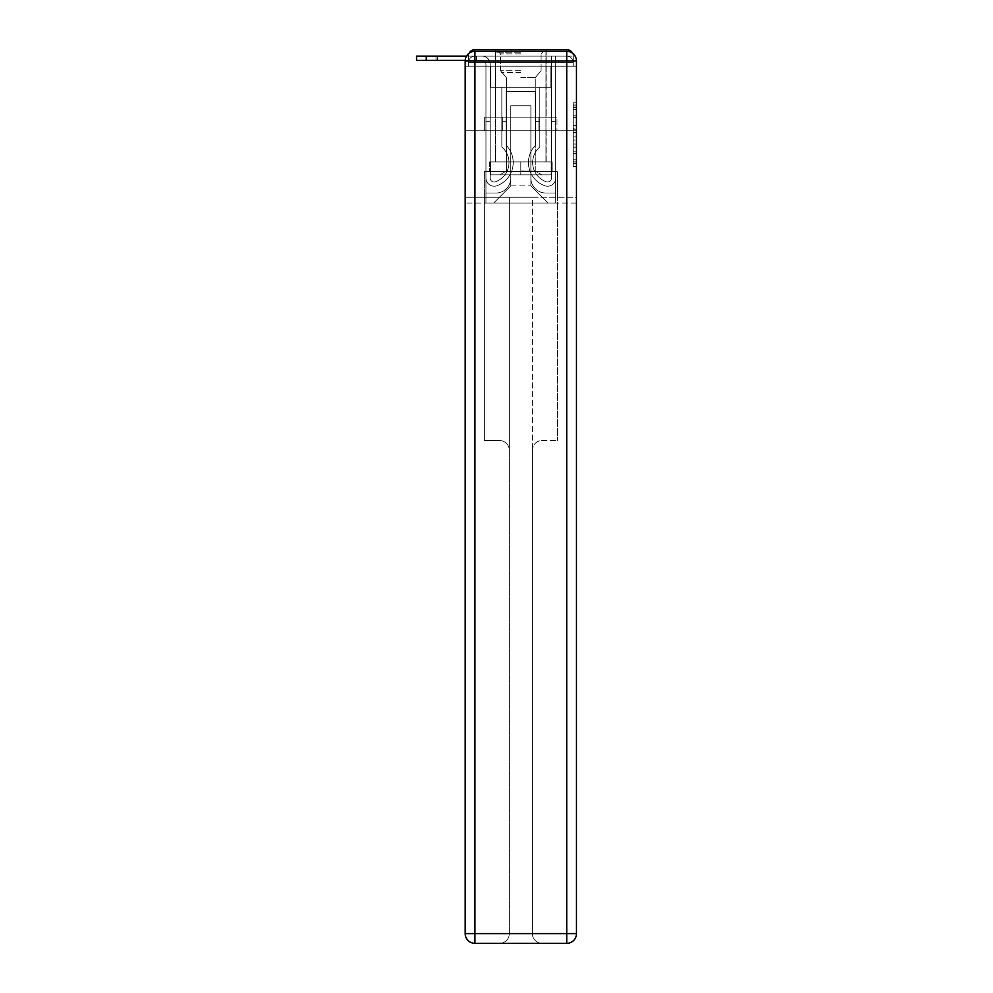 <?xml version="1.0" encoding="UTF-8"?>
<svg xmlns="http://www.w3.org/2000/svg" width="993" height="993" viewBox="0 0 993 993"><rect width="100%" height="100%" fill="white"/><g stroke="black" fill="none" stroke-linecap="round" stroke-linejoin="round"><path stroke-width="0.74" stroke-dasharray="4.96 3.72" d="M573.222 122.226L573.222 132.417L576.461 132.417L576.461 163.299L576.461 105.978L576.461 132.417L573.222 132.417L573.222 105.022L573.222 166.476L573.222 102.8L573.222 162.02L576.461 162.02L573.222 162.02L576.461 162.02L573.222 162.02L573.222 151.83L573.222 166.476L576.461 166.476L576.461 102.8L576.461 161.859L576.461 136.873L573.222 136.873L576.461 136.873L576.461 151.83L576.461 107.256L573.222 107.256L576.461 107.256L576.461 166.476L576.461 105.978L576.461 166.476L573.222 166.476L573.222 102.8L576.461 102.8L576.461 105.978L576.461 102.8L576.461 105.978L576.461 102.8L576.461 105.022L576.461 102.8L573.222 102.8L573.222 107.256L576.461 107.256L573.222 107.256L573.222 122.226L576.461 122.226M469.168 53.163A6.492 6.492 0 0 0 468.435 56.142L468.435 66.196L468.435 62.621L468.435 66.196L468.435 62.621L468.435 66.196L566.73 66.196L468.435 66.196L468.435 62.621L566.73 62.621L468.435 62.621L474.927 62.621L474.927 56.142L566.73 56.142L474.927 56.142L566.73 56.142L566.73 62.621L573.222 62.621L566.73 62.621L566.73 56.142L566.73 62.621L573.222 62.621L566.73 62.621L573.222 62.621L566.73 62.621L573.222 62.621L566.73 62.621L573.222 62.621L566.73 62.621L566.73 56.142L566.73 62.621L566.73 56.142L566.73 62.621L566.73 56.142L566.73 62.621L566.73 56.142L573.222 56.142A6.492 6.492 0 0 0 572.502 53.163M546.138 49.65L546.138 117.124L495.532 117.124L546.138 117.124L495.532 117.124L495.532 49.65L546.138 49.65L495.532 49.65L546.138 49.65L495.532 49.65L546.138 49.65L546.138 117.124L495.532 117.124L495.532 49.65M576.461 128.593L576.461 125.403L576.461 128.593L573.222 128.593L573.222 115.771L573.222 153.505L573.222 144.035L576.461 144.035L573.222 144.035L573.222 166.476L576.461 166.476L573.222 166.476L576.461 166.476L573.222 166.476L573.222 102.8L576.461 102.8L573.222 102.8L576.461 102.8L573.222 102.8L573.222 128.593L576.461 128.593M573.222 66.196L573.222 62.621L573.222 66.196L573.222 62.621L573.222 66.196L576.461 66.196L576.461 203.093L576.461 61.007L566.73 61.007L566.73 51.276A9.731 9.731 0 0 1 576.461 61.007A9.731 9.731 0 0 0 566.73 51.276A9.731 9.731 0 0 1 576.461 61.007A9.731 9.731 0 0 0 566.73 51.276L474.927 51.276L474.927 61.007L566.73 61.007L566.73 933.619L474.927 933.619L474.927 61.007L465.196 61.007A9.731 9.731 0 0 1 474.927 51.276L566.73 51.276L474.927 51.276A9.731 9.731 0 0 0 465.196 61.007L465.196 933.619A9.731 9.731 0 0 0 474.927 943.35L566.73 943.35A9.731 9.731 0 0 0 576.461 933.619L576.461 61.007L576.461 130.753L465.196 130.753L576.461 130.753L465.196 130.753L576.461 130.753L465.196 130.753L576.461 130.753L576.461 66.196L573.222 66.196L573.222 56.142L474.927 56.142L566.73 56.142L474.927 56.142L566.73 56.142L566.73 66.196L573.222 66.196L573.222 56.142A6.492 6.492 0 0 0 566.73 49.65L474.927 49.65L566.73 49.65A6.492 6.492 0 0 1 573.222 56.142L573.222 66.196L566.73 66.196L573.222 66.196L566.73 66.196L573.222 66.196L566.73 66.196L573.222 66.196L566.73 66.196L573.222 66.196L566.73 66.196L566.73 49.65A6.492 6.492 0 0 1 573.222 56.142L573.222 66.196L566.73 66.196L566.73 62.621L566.73 66.196L566.73 62.621L566.73 66.196L566.73 62.621L566.73 66.196L566.73 62.621L566.73 66.196L566.73 62.621L566.73 66.196L573.222 66.196L573.222 62.621A6.492 6.492 0 0 0 566.73 56.142L566.73 49.65A6.492 6.492 0 0 1 573.222 56.142M465.196 130.753L465.196 203.093L465.196 130.753L465.196 197.247L576.461 197.247L576.461 933.619A9.731 9.731 0 0 1 566.73 943.35L542.079 943.35A9.731 9.731 0 0 1 532.347 933.619L532.347 197.247L484.336 197.247L484.336 440.544L499.578 440.544A9.731 9.731 0 0 1 509.31 450.276L509.31 933.619A9.731 9.731 0 0 1 499.578 943.35A9.731 9.731 0 0 0 509.31 933.619L509.31 450.276A9.731 9.731 0 0 0 499.578 440.544L484.336 440.544L499.578 440.544A9.731 9.731 0 0 1 509.31 450.276L509.31 197.247L509.31 450.276A9.731 9.731 0 0 0 499.578 440.544L484.336 440.544L484.336 197.247L484.336 440.544L484.336 197.247L465.196 197.247L509.31 197.247L509.31 933.619A9.731 9.731 0 0 1 499.578 943.35L566.73 943.35L566.73 933.619L576.461 933.619A9.731 9.731 0 0 1 566.73 943.35A9.731 9.731 0 0 0 576.461 933.619L576.461 197.247L465.196 197.247L465.196 933.619L465.196 61.007L465.196 130.753L576.461 130.753L576.461 197.247L576.461 130.753L465.196 130.753M468.435 66.196L465.196 66.196L468.435 66.196L468.435 56.142A6.492 6.492 0 0 1 474.927 49.65A6.492 6.492 0 0 0 468.435 56.142L474.927 56.142L468.435 56.142L468.435 66.196L474.927 66.196L474.927 56.142A6.492 6.492 0 0 0 468.435 62.621L474.927 62.621L468.435 62.621L474.927 62.621L468.435 62.621L474.927 62.621L468.435 62.621L474.927 62.621L474.927 56.142A6.492 6.492 0 0 0 468.435 62.621A6.492 6.492 0 0 1 474.927 56.142A6.492 6.492 0 0 0 468.435 62.621A6.492 6.492 0 0 1 474.927 56.142L474.927 66.196L474.927 56.142L474.927 66.196L474.927 56.142L474.927 66.196L474.927 62.621L474.927 66.196L474.927 62.621L474.927 66.196L474.927 62.621L474.927 66.196L468.435 66.196L468.435 56.142A6.492 6.492 0 0 1 474.927 49.65L474.927 56.142L474.927 49.65A6.492 6.492 0 0 0 468.435 56.142M530.883 178.107A14.92 14.92 0 0 0 545.802 193.027A14.92 14.92 0 0 1 530.883 178.107L530.883 105.767L530.883 178.107A14.92 14.92 0 0 0 545.802 193.027L555.708 193.027L545.802 193.027A14.92 14.92 0 0 1 530.883 178.107L530.883 105.767L510.774 105.767L530.883 105.767L530.883 178.107A14.92 14.92 0 0 0 545.802 193.027L555.708 193.027L545.802 193.027A14.92 14.92 0 0 1 530.883 178.107L530.883 105.767L510.774 105.767L510.774 178.107L510.774 105.767L530.883 105.767L530.883 178.107A14.92 14.92 0 0 0 545.802 193.027L555.708 193.027L545.802 193.027A14.92 14.92 0 0 1 530.883 178.107L530.883 105.767L510.774 105.767L510.774 178.107A14.92 14.92 0 0 1 495.855 193.027A14.92 14.92 0 0 0 510.774 178.107L510.774 105.767L530.883 105.767L530.883 178.107A14.92 14.92 0 0 0 545.802 193.027L555.708 193.027L545.802 193.027A14.92 14.92 0 0 1 530.883 178.107L530.883 105.767L510.774 105.767L510.774 178.107A14.92 14.92 0 0 1 495.855 193.027L485.962 193.027L495.855 193.027A14.92 14.92 0 0 0 510.774 178.107L510.774 105.767L530.883 105.767L530.883 178.107M485.962 66.196L485.962 193.027L495.855 193.027A14.92 14.92 0 0 0 510.774 178.107A14.92 14.92 0 0 1 495.855 193.027L485.962 193.027L485.962 66.196L490.827 66.196L490.827 87.285L550.83 87.285L490.827 87.285L550.83 87.285L490.827 87.285L550.83 87.285L490.827 87.285L550.83 87.285L490.827 87.285L550.83 87.285L490.827 87.285L550.83 87.285L490.827 87.285L490.827 66.196L485.962 66.196L485.962 193.027L485.962 66.196L490.827 66.196L490.827 87.285L490.827 66.196L485.962 66.196L485.962 193.027L485.962 66.196L490.827 66.196L490.827 87.285L490.827 66.196L485.962 66.196L485.962 193.027L485.962 66.196L490.827 66.196L490.827 87.285L490.827 66.196L485.962 66.196L485.962 193.027L495.855 193.027A14.92 14.92 0 0 0 510.774 178.107L510.774 105.767L510.774 178.107A14.92 14.92 0 0 1 495.855 193.027A14.92 14.92 0 0 0 510.774 178.107L510.774 105.767L530.883 105.767L510.774 105.767L510.774 178.107A14.92 14.92 0 0 1 495.855 193.027L485.962 193.027L485.962 66.196L490.827 66.196L490.827 87.285L490.827 66.196L485.962 66.196L485.962 203.093L493.583 203.093L485.962 203.093L485.962 66.196L490.827 66.196L490.827 87.285L490.827 66.196L485.962 66.196M550.83 66.196L550.83 87.285L550.83 66.196L555.708 66.196L555.708 193.027L545.802 193.027L555.708 193.027L555.708 66.196L550.83 66.196L550.83 87.285L550.83 66.196L555.708 66.196L555.708 193.027L555.708 66.196L550.83 66.196L550.83 87.285L550.83 66.196L555.708 66.196L555.708 193.027L555.708 66.196L550.83 66.196L550.83 87.285L550.83 66.196L555.708 66.196L555.708 193.027L555.708 66.196L550.83 66.196L550.83 87.285L550.83 66.196L555.708 66.196L555.708 193.027L555.708 66.196L550.83 66.196L550.83 87.285L550.83 66.196L555.708 66.196L555.708 203.093L493.583 203.093L555.708 203.093L555.708 66.196L550.83 66.196M530.883 105.767L530.883 185.89L530.883 105.767L510.774 105.767L510.774 185.89L530.883 185.89L510.774 185.89L510.774 105.767L510.774 185.89L493.583 203.093L510.774 185.89L493.583 203.093L510.774 185.89L510.774 105.767L530.883 105.767L530.883 185.89L548.074 203.093L530.883 185.89L548.074 203.093L530.883 185.89L530.883 105.767L510.774 105.767L530.883 105.767M576.461 203.093L465.196 203.093L576.461 203.093M502.756 130.753L556.974 130.753L502.756 130.753L502.756 117.124L484.683 117.124L556.974 117.124L502.756 117.124L502.756 130.753L502.756 117.124L484.683 117.124L484.683 130.753L484.683 117.124L538.901 117.124L538.901 130.753L556.974 130.753L538.901 130.753L538.901 117.124L556.974 117.124L556.974 130.753L556.974 117.124L502.756 117.124L502.756 130.753M538.901 117.124L538.901 130.753L538.901 117.124M573.222 132.417L576.461 132.417L573.222 132.417M573.222 105.022L573.222 102.8L573.222 105.022L576.461 105.022L573.222 105.022M573.222 153.344L573.222 140.05L573.222 153.344L576.461 153.344L573.222 153.344M573.222 140.05L573.222 136.873L576.461 136.873L573.222 136.873L573.222 140.05L576.461 140.05L573.222 140.05M573.222 115.771L573.222 107.256L573.222 115.771L576.461 115.771L573.222 115.771M573.222 102.8L576.461 102.8L573.222 102.8L573.222 105.978L573.222 102.8L576.461 102.8M573.222 166.476L576.461 166.476L573.222 166.476L573.222 163.299L573.222 166.476M436.001 56.142L482.064 56.142L436.001 56.142L482.064 56.142L436.001 56.142L436.001 60.35L436.001 56.142L436.001 60.35L436.001 56.142L436.001 60.35L436.001 56.142L475.113 56.142L437.441 56.142L437.441 60.35L437.441 56.142L436.001 56.142L475.113 56.142L437.441 56.142L437.441 60.35L437.441 56.142L436.001 56.142L475.113 56.142L437.441 56.142L437.441 60.35L437.441 56.142L436.001 56.142L475.113 56.142L437.441 56.142L437.441 60.35L437.441 56.142L436.001 56.142L475.113 56.142L437.441 56.142L437.441 60.35L437.441 56.142L436.001 56.142L476.553 56.142L475.113 56.142L475.113 60.35L436.001 60.35L475.113 60.35L475.113 56.142L476.553 56.142L476.553 60.35L476.553 56.142L475.113 56.142L475.113 60.35L436.001 60.35L475.113 60.35L475.113 56.142L476.553 56.142L475.113 56.142L475.113 60.35L436.001 60.35L475.113 60.35L475.113 56.142L476.553 56.142L476.553 60.35L476.553 56.142L475.113 56.142L475.113 60.35L436.001 60.35L475.113 60.35L475.113 56.142L476.553 56.142L475.113 56.142L475.113 60.35L436.001 60.35L475.113 60.35L475.113 56.142L476.553 56.142L476.553 60.35L476.553 56.142L475.113 56.142L475.113 60.35L436.001 60.35L476.553 60.35L475.113 60.35L476.553 60.35L475.113 60.35L476.553 60.35L475.113 60.35L476.553 60.35L475.113 60.35L476.553 60.35L475.113 60.35L476.553 60.35L475.113 60.35L475.113 56.142L436.001 56.142L482.064 56.142A8.105 8.105 0 0 1 490.17 64.247L490.17 178.032A3.972 3.972 0 0 0 495.606 181.731L496.041 181.558A20.431 20.431 0 0 0 508.987 162.542A20.431 20.431 0 0 1 496.041 181.558A20.431 20.431 0 0 0 501.85 147.026A20.431 20.431 0 0 1 508.987 162.542A20.431 20.431 0 0 0 501.85 147.026L501.85 87.285L539.807 87.285L539.807 147.026A20.431 20.431 0 0 0 545.616 181.558L546.051 181.731A3.972 3.972 0 0 0 551.487 178.032A3.972 3.972 0 0 1 546.051 181.731L545.616 181.558A20.431 20.431 0 0 1 539.807 147.026A20.431 20.431 0 0 0 545.616 181.558L546.051 181.731A3.972 3.972 0 0 0 551.487 178.032L551.487 56.142L555.708 56.142L555.708 178.032A8.192 8.192 0 0 1 544.512 185.654L544.077 185.48A24.651 24.651 0 0 1 535.587 145.189A24.651 24.651 0 0 0 544.077 185.48L544.077 185.48A24.651 24.651 0 0 1 535.587 145.189L535.587 91.493L506.07 91.493L506.07 145.189A24.651 24.651 0 0 1 513.207 162.542A24.651 24.651 0 0 0 506.07 145.189A24.651 24.651 0 0 1 497.58 185.48L497.145 185.654A8.192 8.192 0 0 1 485.962 178.032L485.962 64.247A3.898 3.898 0 0 0 482.064 60.35L416.539 60.35L416.539 56.142L482.064 56.142A8.105 8.105 0 0 1 490.17 64.247L490.17 178.032A3.972 3.972 0 0 0 495.606 181.731A3.972 3.972 0 0 1 490.17 178.032A3.972 3.972 0 0 0 495.606 181.731L496.041 181.558A20.431 20.431 0 0 0 501.85 147.026L501.85 87.285L539.807 87.285L539.807 147.026A20.431 20.431 0 0 0 545.616 181.558L546.051 181.731A3.972 3.972 0 0 0 551.487 178.032L551.487 56.142L555.708 56.142L555.708 178.032A8.192 8.192 0 0 1 544.512 185.654L544.077 185.48A24.651 24.651 0 0 1 535.587 145.189L535.587 91.493L506.07 91.493L506.07 145.189A24.651 24.651 0 0 1 497.58 185.48A24.651 24.651 0 0 0 513.207 162.542A24.651 24.651 0 0 1 497.58 185.48L497.145 185.654A8.192 8.192 0 0 1 485.962 178.032L485.962 64.247A3.898 3.898 0 0 0 482.064 60.35L416.539 60.35L426.27 60.35L416.539 60.35L416.539 56.142L416.539 60.35L426.27 60.35L416.539 60.35L416.539 56.142L426.27 56.142L416.539 56.142L416.539 60.35L426.27 60.35L416.539 60.35L416.539 56.142L482.064 56.142A8.105 8.105 0 0 1 490.17 64.247L490.17 178.032A3.972 3.972 0 0 0 495.606 181.731L496.041 181.558A20.431 20.431 0 0 0 508.987 162.542A20.431 20.431 0 0 1 496.041 181.558A20.431 20.431 0 0 0 501.85 147.026A20.431 20.431 0 0 1 508.987 162.542A20.431 20.431 0 0 0 501.85 147.026L501.85 121.345L506.07 121.345L506.07 145.189L506.07 121.345L501.85 121.345L501.85 147.026L501.85 87.285L539.807 87.285L539.807 147.026A20.431 20.431 0 0 0 545.616 181.558L546.051 181.731A3.972 3.972 0 0 0 551.487 178.032A3.972 3.972 0 0 1 546.051 181.731L545.616 181.558A20.431 20.431 0 0 1 539.807 147.026A20.431 20.431 0 0 0 545.616 181.558L546.051 181.731A3.972 3.972 0 0 0 551.487 178.032L551.487 121.345L555.708 121.345L555.708 178.032A8.192 8.192 0 0 1 544.512 185.654A8.192 8.192 0 0 0 555.708 178.032A8.192 8.192 0 0 1 544.512 185.654L544.077 185.48A24.651 24.651 0 0 1 535.587 145.189A24.651 24.651 0 0 0 544.077 185.48L544.077 185.48A24.651 24.651 0 0 1 535.587 145.189L535.587 121.345L539.807 121.345L535.587 121.345L535.587 145.189L535.587 91.493L506.07 91.493L506.07 145.189A24.651 24.651 0 0 1 513.207 162.542A24.651 24.651 0 0 0 506.07 145.189A24.651 24.651 0 0 1 497.58 185.48L497.145 185.654A8.192 8.192 0 0 1 485.962 178.032A8.192 8.192 0 0 0 497.145 185.654A8.192 8.192 0 0 1 485.962 178.032L485.962 64.247A3.898 3.898 0 0 0 482.064 60.35L426.27 60.35L426.27 56.142L416.539 56.142L416.539 60.35L426.27 60.35L426.27 56.142L482.064 56.142A8.105 8.105 0 0 1 490.17 64.247L490.17 178.032A3.972 3.972 0 0 0 495.606 181.731A3.972 3.972 0 0 1 490.17 178.032A3.972 3.972 0 0 0 495.606 181.731L496.041 181.558A20.431 20.431 0 0 0 501.85 147.026L501.85 87.285L539.807 87.285L539.807 147.026A20.431 20.431 0 0 0 545.616 181.558L546.051 181.731A3.972 3.972 0 0 0 551.487 178.032L551.487 56.142L555.708 56.142L555.708 178.032A8.192 8.192 0 0 1 544.512 185.654L544.077 185.48A24.651 24.651 0 0 1 535.587 145.189L535.587 91.493L506.07 91.493L506.07 145.189A24.651 24.651 0 0 1 497.58 185.48A24.651 24.651 0 0 0 513.207 162.542A24.651 24.651 0 0 1 497.58 185.48L497.145 185.654A8.192 8.192 0 0 1 485.962 178.032L485.962 64.247A3.898 3.898 0 0 0 482.064 60.35L426.27 60.35L426.27 56.142L416.539 56.142L482.064 56.142A8.105 8.105 0 0 1 490.17 64.247L490.17 178.032L490.17 121.345L485.962 121.345L485.962 178.032A8.192 8.192 0 0 0 497.145 185.654L497.145 185.654A8.192 8.192 0 0 1 485.962 178.032L485.962 64.247A3.898 3.898 0 0 0 482.064 60.35L426.27 60.35L426.27 56.142L416.539 56.142L416.539 60.35L416.539 56.142L482.064 56.142A8.105 8.105 0 0 1 490.17 64.247L490.17 178.032A3.972 3.972 0 0 0 495.606 181.731L496.041 181.558A20.431 20.431 0 0 0 508.987 162.542A20.431 20.431 0 0 1 496.041 181.558A20.431 20.431 0 0 0 501.85 147.026A20.431 20.431 0 0 1 508.987 162.542A20.431 20.431 0 0 0 501.85 147.026L501.85 121.345L506.07 121.345L506.07 145.189L506.07 121.345L501.85 121.345L501.85 147.026L501.85 87.285L539.807 87.285L539.807 147.026A20.431 20.431 0 0 0 545.616 181.558L546.051 181.731A3.972 3.972 0 0 0 551.487 178.032L551.487 56.142L555.708 56.142L555.708 178.032A8.192 8.192 0 0 1 544.512 185.654A8.192 8.192 0 0 0 555.708 178.032A8.192 8.192 0 0 1 544.512 185.654L544.077 185.48A24.651 24.651 0 0 1 535.587 145.189A24.651 24.651 0 0 0 544.077 185.48L544.077 185.48A24.651 24.651 0 0 1 535.587 145.189L535.587 121.345L539.807 121.345L535.587 121.345L535.587 145.189L535.587 91.493L506.07 91.493L506.07 145.189A24.651 24.651 0 0 1 513.207 162.542A24.651 24.651 0 0 0 506.07 145.189A24.651 24.651 0 0 1 497.58 185.48L497.145 185.654A8.192 8.192 0 0 1 485.962 178.032L485.962 64.247A3.898 3.898 0 0 0 482.064 60.35L426.27 60.35L426.27 56.142L416.539 56.142L416.539 60.35L426.27 60.35L426.27 56.142L482.064 56.142A8.105 8.105 0 0 1 490.17 64.247L490.17 178.032A3.972 3.972 0 0 0 495.606 181.731A3.972 3.972 0 0 1 490.17 178.032A3.972 3.972 0 0 0 495.606 181.731L496.041 181.558A20.431 20.431 0 0 0 501.85 147.026L501.85 87.285L539.807 87.285L539.807 147.026A20.431 20.431 0 0 0 545.616 181.558A20.431 20.431 0 0 1 539.807 147.026A20.431 20.431 0 0 0 545.616 181.558L546.051 181.731A3.972 3.972 0 0 0 551.487 178.032A3.972 3.972 0 0 1 546.051 181.731A3.972 3.972 0 0 0 551.487 178.032L551.487 56.142L555.708 56.142L555.708 178.032A8.192 8.192 0 0 1 544.512 185.654L544.077 185.48A24.651 24.651 0 0 1 535.587 145.189L535.587 91.493L506.07 91.493L506.07 145.189A24.651 24.651 0 0 1 497.58 185.48A24.651 24.651 0 0 0 513.207 162.542A24.651 24.651 0 0 1 497.58 185.48L497.145 185.654A8.192 8.192 0 0 1 485.962 178.032A8.192 8.192 0 0 0 497.145 185.654L497.145 185.654A8.192 8.192 0 0 1 485.962 178.032L485.962 64.247A3.898 3.898 0 0 0 482.064 60.35L465.221 60.35M466.499 56.142L482.064 56.142A8.105 8.105 0 0 1 490.17 64.247L490.17 178.032A3.972 3.972 0 0 0 495.606 181.731L496.041 181.558A20.431 20.431 0 0 0 508.987 162.542A20.431 20.431 0 0 1 496.041 181.558L495.606 181.731A3.972 3.972 0 0 1 490.17 178.032L490.17 121.345L485.962 121.345L490.17 121.345L490.17 178.032L490.17 121.345L485.962 121.345L490.17 121.345L490.17 178.032L490.17 121.345L485.962 121.345L490.17 121.345L485.962 121.345L490.17 121.345L485.962 121.345L485.962 178.032L485.962 64.247A3.898 3.898 0 0 0 482.064 60.35L416.539 60.35L416.539 56.142L426.27 56.142L426.27 60.35M555.708 121.345L555.708 178.032A8.192 8.192 0 0 1 544.512 185.654A8.192 8.192 0 0 0 555.708 178.032A8.192 8.192 0 0 1 544.512 185.654L544.077 185.48A24.651 24.651 0 0 1 535.587 145.189A24.651 24.651 0 0 0 544.077 185.48L544.077 185.48A24.651 24.651 0 0 1 535.587 145.189L535.587 121.345L539.807 121.345L539.807 147.026L539.807 121.345L535.587 121.345L535.587 145.189L535.587 91.493L506.07 91.493L506.07 145.189A24.651 24.651 0 0 1 513.207 162.542A24.651 24.651 0 0 0 506.07 145.189A24.651 24.651 0 0 1 497.58 185.48L497.145 185.654A8.192 8.192 0 0 1 485.962 178.032A8.192 8.192 0 0 0 497.145 185.654A8.192 8.192 0 0 1 485.962 178.032L485.962 64.247A3.898 3.898 0 0 0 482.064 60.35A3.898 3.898 0 0 1 485.962 64.247A3.898 3.898 0 0 0 482.064 60.35A3.898 3.898 0 0 1 485.962 64.247L485.962 178.032A8.192 8.192 0 0 0 497.145 185.654L497.58 185.48A24.651 24.651 0 0 0 513.207 162.542A24.651 24.651 0 0 1 497.58 185.48L497.145 185.654A8.192 8.192 0 0 1 485.962 178.032L485.962 64.247L485.962 178.032A8.192 8.192 0 0 0 497.145 185.654A8.192 8.192 0 0 1 485.962 178.032L485.962 121.345L485.962 178.032A8.192 8.192 0 0 0 497.145 185.654L497.145 185.654A8.192 8.192 0 0 1 485.962 178.032L485.962 121.345L485.962 178.032A8.192 8.192 0 0 0 497.145 185.654A8.192 8.192 0 0 1 485.962 178.032L485.962 121.345L490.17 121.345L490.17 178.032A3.972 3.972 0 0 0 495.606 181.731L496.041 181.558A20.431 20.431 0 0 0 501.85 147.026A20.431 20.431 0 0 1 508.987 162.542A20.431 20.431 0 0 0 501.85 147.026L501.85 121.345L506.07 121.345L501.85 121.345L501.85 147.026L501.85 87.285L539.807 87.285L539.807 147.026A20.431 20.431 0 0 0 545.616 181.558L546.051 181.731A3.972 3.972 0 0 0 551.487 178.032L551.487 56.142L555.708 56.142L555.708 178.032A8.192 8.192 0 0 1 544.512 185.654L544.077 185.48A24.651 24.651 0 0 1 535.587 145.189L535.587 91.493L506.07 91.493L506.07 145.189A24.651 24.651 0 0 1 497.58 185.48L497.58 185.48A24.651 24.651 0 0 0 506.07 145.189L506.07 121.345L506.07 145.189A24.651 24.651 0 0 1 497.58 185.48L497.145 185.654A8.192 8.192 0 0 1 485.962 178.032L485.962 121.345L490.17 121.345L490.17 178.032A3.972 3.972 0 0 0 495.606 181.731L496.041 181.558A20.431 20.431 0 0 0 501.85 147.026L501.85 87.285L539.807 87.285L539.807 147.026A20.431 20.431 0 0 0 545.616 181.558A20.431 20.431 0 0 1 539.807 147.026A20.431 20.431 0 0 0 545.616 181.558L546.051 181.731A3.972 3.972 0 0 0 551.487 178.032A3.972 3.972 0 0 1 546.051 181.731A3.972 3.972 0 0 0 551.487 178.032L551.487 121.345L555.708 121.345L551.487 121.345L551.487 178.032L551.487 56.142L555.708 56.142L555.708 178.032A8.192 8.192 0 0 1 544.512 185.654A8.192 8.192 0 0 0 555.708 178.032A8.192 8.192 0 0 1 544.512 185.654L544.077 185.48A24.651 24.651 0 0 1 535.587 145.189A24.651 24.651 0 0 0 544.077 185.48L544.077 185.48A24.651 24.651 0 0 1 535.587 145.189L535.587 121.345L539.807 121.345L539.807 147.026L539.807 121.345L535.587 121.345L535.587 145.189L535.587 91.493L506.07 91.493L506.07 145.189A24.651 24.651 0 0 1 497.58 185.48L497.58 185.48A24.651 24.651 0 0 0 513.207 162.542A24.651 24.651 0 0 1 497.58 185.48L497.58 185.48A24.651 24.651 0 0 0 506.07 145.189A24.651 24.651 0 0 1 497.58 185.48A24.651 24.651 0 0 0 506.07 145.189L506.07 121.345L501.85 121.345L506.07 121.345L506.07 145.189A24.651 24.651 0 0 1 513.207 162.542A24.651 24.651 0 0 0 506.07 145.189L506.07 121.345L501.85 121.345L501.85 147.026A20.431 20.431 0 0 1 496.041 181.558A20.431 20.431 0 0 0 501.85 147.026L501.85 121.345L506.07 121.345L506.07 145.189L506.07 91.493L506.07 145.189L506.07 91.493L535.587 91.493L506.07 91.493L535.587 91.493L535.587 145.189A24.651 24.651 0 0 0 544.077 185.48A24.651 24.651 0 0 1 535.587 145.189L535.587 121.345L539.807 121.345L539.807 147.026A20.431 20.431 0 0 0 545.616 181.558L546.051 181.731A3.972 3.972 0 0 0 551.487 178.032L551.487 56.142L555.708 56.142L555.708 178.032A8.192 8.192 0 0 1 544.512 185.654L544.077 185.48A24.651 24.651 0 0 1 535.587 145.189L535.587 91.493L535.587 145.189L535.587 121.345L539.807 121.345L535.587 121.345L539.807 121.345L539.807 147.026A20.431 20.431 0 0 0 545.616 181.558A20.431 20.431 0 0 1 539.807 147.026A20.431 20.431 0 0 0 545.616 181.558L546.051 181.731A3.972 3.972 0 0 0 551.487 178.032A3.972 3.972 0 0 1 546.051 181.731A3.972 3.972 0 0 0 551.487 178.032L551.487 121.345L555.708 121.345L555.708 178.032A8.192 8.192 0 0 1 544.512 185.654A8.192 8.192 0 0 0 555.708 178.032A8.192 8.192 0 0 1 544.512 185.654L544.077 185.48A24.651 24.651 0 0 1 535.587 145.189A24.651 24.651 0 0 0 544.077 185.48L544.512 185.654A8.192 8.192 0 0 0 555.708 178.032A8.192 8.192 0 0 1 544.512 185.654A8.192 8.192 0 0 0 555.708 178.032L555.708 121.345L551.487 121.345L551.487 178.032L551.487 56.142L555.708 56.142L555.708 178.032L555.708 121.345L555.708 178.032L555.708 121.345L551.487 121.345L555.708 121.345L555.708 178.032L555.708 121.345L551.487 121.345L551.487 178.032L551.487 56.142L555.708 56.142L555.708 178.032L555.708 121.345L551.487 121.345L555.708 121.345L555.708 178.032L555.708 56.142L555.708 178.032L555.708 121.345L551.487 121.345L551.487 178.032A3.972 3.972 0 0 1 546.051 181.731A3.972 3.972 0 0 0 551.487 178.032L551.487 121.345L555.708 121.345M546.138 130.753L546.138 161.884L495.532 161.884L546.138 161.884L495.532 161.884L546.138 161.884L546.138 130.753L495.532 130.753L495.532 161.884L495.532 130.753L546.138 130.753M489.524 161.884L489.524 171.615L484.336 171.615L484.336 197.247L484.336 171.615L557.321 171.615L552.133 171.615L557.321 171.615L557.321 440.544L557.321 171.615L557.321 197.247L557.321 171.615L484.336 171.615L552.133 171.615L489.524 171.615L489.524 161.884L552.133 161.884L489.524 161.884L552.133 161.884L552.133 171.615L552.133 161.884L552.133 171.615L552.133 161.884L520.828 161.884L520.828 171.615L520.828 161.884L489.524 161.884L489.524 171.615L489.524 161.884M542.079 440.544L557.321 440.544L542.079 440.544A9.731 9.731 0 0 0 532.347 450.276A9.731 9.731 0 0 1 542.079 440.544L557.321 440.544L542.079 440.544A9.731 9.731 0 0 0 532.347 450.276L532.347 933.619A9.731 9.731 0 0 0 542.079 943.35A9.731 9.731 0 0 1 532.347 933.619L532.347 450.276A9.731 9.731 0 0 1 542.079 440.544M474.927 943.35A9.731 9.731 0 0 1 465.196 933.619A9.731 9.731 0 0 0 474.927 943.35A9.731 9.731 0 0 1 465.196 933.619L474.927 933.619L474.927 943.35M509.31 197.247L532.347 197.247L532.347 933.619A9.731 9.731 0 0 0 542.079 943.35L499.578 943.35A9.731 9.731 0 0 0 509.31 933.619L509.31 197.247M484.336 171.615L484.336 197.247L484.336 171.615M465.196 61.007A9.731 9.731 0 0 1 474.927 51.276A9.731 9.731 0 0 0 465.196 61.007M520.828 52.244L495.693 52.244L520.828 52.244M520.828 53.87L500.559 53.87L520.828 53.87M520.828 174.867L551.165 174.867L490.505 174.867L551.165 174.867L490.505 174.867L520.828 174.867L499.74 174.867L520.828 174.867L520.828 161.884L495.693 161.884L551.165 161.884L490.505 161.884L545.964 161.884L520.828 161.884L520.828 174.867L520.828 161.884L495.693 161.884L551.165 161.884L551.165 174.867L551.165 161.884L490.505 161.884L490.505 174.867L490.505 161.884L545.964 161.884L520.828 161.884L520.828 174.867M520.828 171.032L535.264 171.032L520.828 171.032M520.828 77.553L535.264 77.553L520.828 77.553M490.505 161.884L490.505 174.867L490.505 161.884M551.165 161.884L551.165 174.867L551.165 161.884M496.041 181.558A20.431 20.431 0 0 0 501.85 147.026L501.85 87.285L539.807 87.285L539.807 147.026A20.431 20.431 0 0 0 545.616 181.558L545.616 181.558A20.431 20.431 0 0 1 539.807 147.026A20.431 20.431 0 0 0 545.616 181.558L546.051 181.731A3.972 3.972 0 0 0 551.487 178.032L551.487 56.142L555.708 56.142L551.487 56.142L551.487 178.032A3.972 3.972 0 0 1 546.051 181.731L545.616 181.558A20.431 20.431 0 0 1 539.807 147.026L539.807 87.285L539.807 147.026L539.807 87.285L501.85 87.285L539.807 87.285L501.85 87.285L501.85 147.026A20.431 20.431 0 0 1 508.987 162.542A20.431 20.431 0 0 0 501.85 147.026L501.85 87.285L501.85 147.026A20.431 20.431 0 0 1 496.041 181.558A20.431 20.431 0 0 0 501.85 147.026A20.431 20.431 0 0 1 496.041 181.558L496.041 181.558A20.431 20.431 0 0 0 508.987 162.542A20.431 20.431 0 0 1 496.041 181.558L495.606 181.731A3.972 3.972 0 0 1 490.17 178.032A3.972 3.972 0 0 0 495.606 181.731L495.606 181.731A3.972 3.972 0 0 1 490.17 178.032A3.972 3.972 0 0 0 495.606 181.731L496.041 181.558M490.17 178.032A3.972 3.972 0 0 0 495.606 181.731A3.972 3.972 0 0 1 490.17 178.032A3.972 3.972 0 0 0 495.606 181.731A3.972 3.972 0 0 1 490.17 178.032L490.17 64.247L490.17 178.032M482.064 56.142A8.105 8.105 0 0 1 490.17 64.247A8.105 8.105 0 0 0 482.064 56.142A8.105 8.105 0 0 1 490.17 64.247A8.105 8.105 0 0 0 482.064 56.142M506.07 121.345L501.85 121.345L506.07 121.345M437.441 60.35L437.441 56.142L437.441 60.35M573.222 151.83L576.461 151.83L573.222 151.83M573.222 147.063L576.461 147.063M573.222 117.447L576.461 117.447L573.222 117.447M573.222 105.978L576.461 105.978M573.222 163.299L576.461 163.299M573.222 159.799L576.461 159.799M573.222 109.491L576.461 109.491M573.222 129.227L576.461 129.227L573.222 129.227M573.222 147.212L576.461 147.212L573.222 147.212M573.222 153.505L576.461 153.505L573.222 153.505M573.222 125.403L576.461 125.403L573.222 125.403M520.828 70.764L500.559 70.764L520.828 70.764M520.828 72.377L501.217 72.377L520.828 72.377M573.222 62.621A6.492 6.492 0 0 0 566.73 56.142A6.492 6.492 0 0 1 573.222 62.621A6.492 6.492 0 0 0 566.73 56.142A6.492 6.492 0 0 1 573.222 62.621M573.222 161.859L576.461 161.859M573.222 162.02L576.461 162.02M573.222 107.256L576.461 107.256M541.098 53.87L542.724 52.244L541.098 53.87L541.098 70.764L535.264 77.553L535.264 171.032L541.917 174.867L535.264 171.032L535.264 77.553L541.098 70.764L541.098 53.87M495.693 52.244L495.693 161.884L495.693 52.244M545.964 52.244L545.964 161.884L545.964 52.244M500.559 70.764L500.559 53.87L498.933 52.244L500.559 53.87L500.559 70.764L506.393 77.553L506.393 171.032L499.74 174.867L506.393 171.032L506.393 77.553L500.559 70.764"/><path stroke-width="1.49" d="M572.502 53.163A6.492 6.492 0 0 0 566.73 49.65L474.927 49.65A6.492 6.492 0 0 0 469.168 53.163M474.927 49.65L495.532 49.65M546.138 49.65L566.73 49.65M465.221 60.35L416.539 60.35L416.539 56.142L436.001 56.142M474.927 51.276L566.73 51.276A9.731 9.731 0 0 1 576.461 61.007L576.461 933.619A9.731 9.731 0 0 1 566.73 943.35L474.927 943.35L474.927 933.619L566.73 933.619L566.73 61.007L474.927 61.007L474.927 933.619L465.196 933.619L465.196 61.007L474.927 61.007L474.927 51.276A9.731 9.731 0 0 0 465.196 61.007A9.731 9.731 0 0 1 474.927 51.276M465.196 933.619A9.731 9.731 0 0 0 474.927 943.35A9.731 9.731 0 0 1 465.196 933.619M426.27 60.35L426.27 56.142L466.499 56.142M566.73 943.35A9.731 9.731 0 0 0 576.461 933.619L566.73 933.619L566.73 943.35M576.461 61.007A9.731 9.731 0 0 0 566.73 51.276L566.73 61.007L576.461 61.007"/></g></svg>
